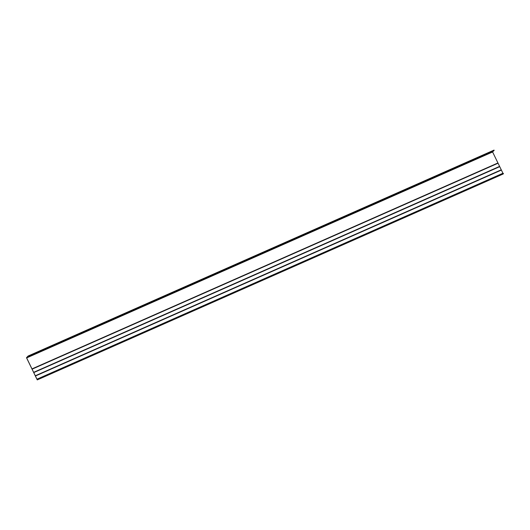 <?xml version="1.0" encoding="UTF-8"?>
<svg xmlns="http://www.w3.org/2000/svg" width="530" height="530" viewBox="0 0 530 530"><rect width="100%" height="100%" fill="white"/><g stroke="black" fill="none" stroke-linecap="round" stroke-linejoin="round"><path stroke-width="0.79" d="M470.474 160.875L387.119 197.829M386.602 197.942L303.246 234.903M219.453 271.943L302.769 235.095L219.374 271.969M51.251 346.136L135.124 309.063M51.238 346.156L28.077 356.041L26.5 357.71L37.259 379.904L37.471 379.447L37.087 379.447L26.626 357.863L28.103 356.299L51.662 345.958M471.018 160.775L494.073 150.586L470.998 160.762M135.581 308.983L218.857 272.082M51.708 346.057L134.984 309.149M51.145 346.302L28.11 356.524L51.105 346.223M219.453 271.916L302.729 235.015M503.109 173.621L498.061 163.22L32.098 369.165M503.215 173.959L503.381 173.502L37.418 379.44L503.381 173.502M503.421 173.489L37.458 379.434L503.434 173.509M498.061 163.22L492.602 151.984L493.695 150.752M471.031 160.63L494.039 150.096L28.077 356.041M503.222 173.959L37.259 379.904L503.222 173.959M501.281 169.845L35.298 375.763L501.261 169.819M497.975 163.008L31.992 368.933L497.955 162.988M218.903 272.201L135.581 309.01M135.031 309.268L51.708 346.077M303.273 234.763L386.734 197.875L303.279 234.77M219.4 271.837L302.862 234.949L219.407 271.837M135.528 308.904L218.989 272.016L135.534 308.904M51.655 345.971L135.11 309.089M387.145 197.697L470.607 160.809L387.158 197.697M499.598 166.393L33.635 372.338M499.724 166.652L33.761 372.59M501.387 170.077L35.424 376.015M502.93 173.25L36.967 379.188M503.05 173.502L37.087 379.447M37.531 379.579L503.493 173.641M37.537 379.606L503.5 173.661M497.935 162.968L31.972 368.906M26.639 357.922L492.602 151.984M26.626 357.863L492.589 151.924M494.092 150.533L471.071 160.709L494.092 150.56M471.018 160.623L494.112 150.421M28.116 356.14L494.079 150.202M28.09 356.061L494.053 150.116M503.043 173.469L37.08 379.407M502.943 173.27L36.987 379.208M502.963 173.29L37.001 379.235M503.036 173.436L37.074 379.374M501.38 170.044L35.417 375.982M501.3 169.865L35.338 375.81M501.373 170.011L35.411 375.949M499.717 166.612L33.754 372.557M499.618 166.413L33.655 372.358M499.638 166.44L33.675 372.378M499.71 166.579L33.748 372.524M498.054 163.187L32.091 369.132M498.041 163.154L32.078 369.099M303.273 234.909L386.655 198.061M219.4 271.983L302.782 235.128M387.145 197.842L470.527 160.987"/></g></svg>
